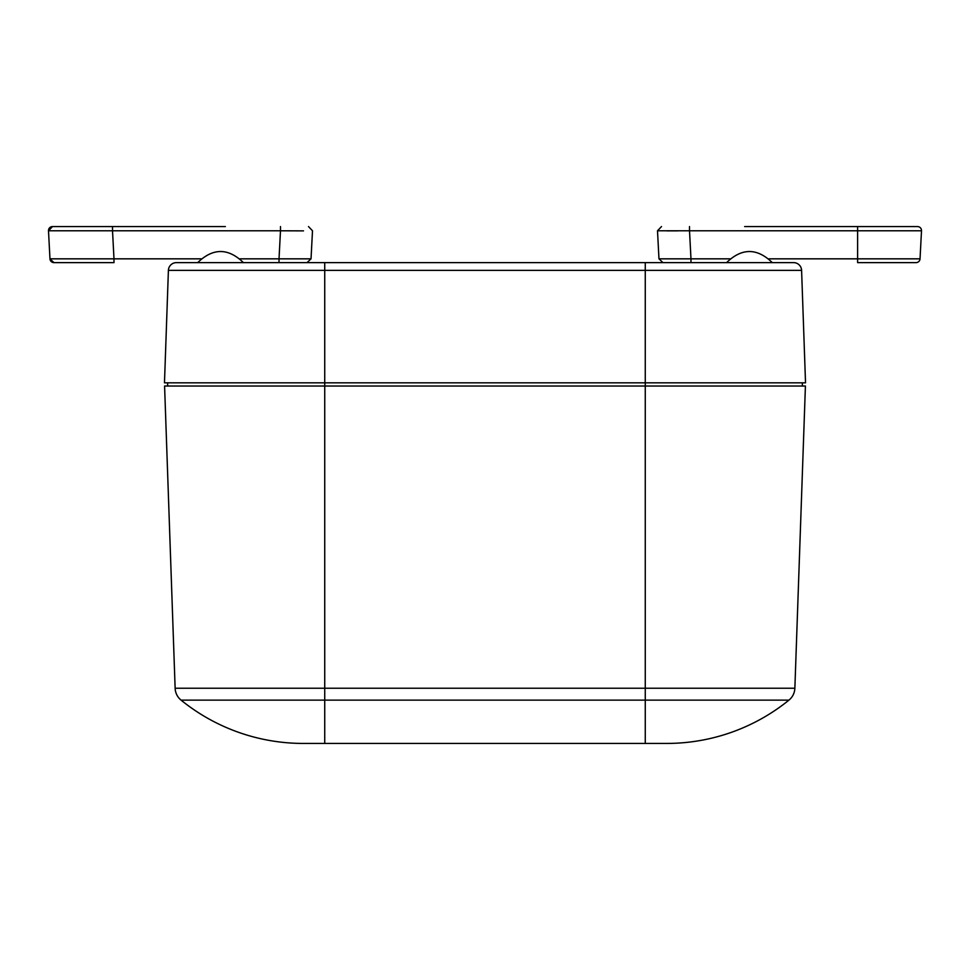 <?xml version="1.0" encoding="UTF-8"?>
<svg xmlns="http://www.w3.org/2000/svg" width="970" height="970" viewBox="0 0 970 970"><rect width="100%" height="100%" fill="white"/><g stroke="black" fill="none" stroke-linecap="round" stroke-linejoin="round"><path stroke-width="1.45" d="M303.925 262.627L182.639 262.627M787.361 262.627L666.075 262.627M324.732 262.627L324.732 270.363L168.404 270.363L164.476 382.835L168.404 270.363A8.015 8.015 0 0 1 176.407 262.627L793.593 262.627A8.015 8.015 0 0 1 801.596 270.363L805.524 382.835L324.732 382.835L324.732 270.363L801.596 270.363A8.015 8.015 0 0 0 793.593 262.627M164.476 382.835L324.732 382.835L324.732 386.036L164.585 386.036L175.133 688.239A16.029 16.029 0 0 0 181.063 700.134A194.121 194.121 0 0 0 303.27 743.432L666.729 743.432L645.268 743.432L645.268 700.134L788.937 700.134A194.121 194.121 0 0 1 666.729 743.432A194.121 194.121 0 0 0 788.937 700.134A16.029 16.029 0 0 0 794.866 688.239A16.029 16.029 0 0 1 788.937 700.134M324.732 743.432L303.27 743.432A194.121 194.121 0 0 1 181.063 700.134L324.732 700.134L324.732 743.432M645.268 262.627L645.268 386.036L805.415 386.036L794.866 688.239L645.268 688.239L645.268 700.134L324.732 700.134L324.732 688.239L175.133 688.239M645.268 386.036L324.732 386.036L324.732 688.239L645.268 688.239L645.268 386.036M167.677 382.835L167.616 386.036M802.384 386.036L802.323 382.835M744.633 226.568L917.499 226.568L857.613 226.568L857.613 230.787L921.5 230.787A4.001 4.001 0 0 0 917.499 226.568M841.584 226.568L749.434 226.568M689.512 226.568L689.512 230.787L657.502 230.787L661.504 226.568M666.972 230.872L677.836 230.848M657.502 230.787L658.969 258.832L690.979 258.832L689.512 230.787L857.613 230.787L857.613 262.627L916.032 262.627A4.001 4.001 0 0 0 920.033 258.832L921.5 230.787M662.971 262.627L658.969 258.832M48.5 230.787L49.967 258.832L48.5 230.787L52.501 226.568L112.52 226.568L112.52 230.787L48.5 230.787A4.001 4.001 0 0 1 52.501 226.568L225.367 226.568M220.566 226.568L128.416 226.568M303.477 230.872L280.488 230.787L280.488 226.568M312.498 230.787L308.496 226.568L312.498 230.787L311.03 258.832L307.029 262.627L311.03 258.832L279.02 258.832L280.488 230.787L112.52 230.787L113.987 258.832L201.214 258.832M49.967 258.832L113.987 258.832L113.987 262.627L53.968 262.627A4.001 4.001 0 0 1 49.967 258.832L53.968 262.627L113.987 262.627M278.596 262.627L290.612 262.627L278.596 262.627M768.786 258.832L920.033 258.832M690.979 262.627L690.979 258.832L730.083 258.832M239.917 258.832L279.02 258.832L279.02 262.627M243.482 262.676C228.205 247.823 212.927 247.823 197.65 262.676M772.35 262.676C757.073 247.823 741.795 247.823 726.518 262.676"/></g></svg>
